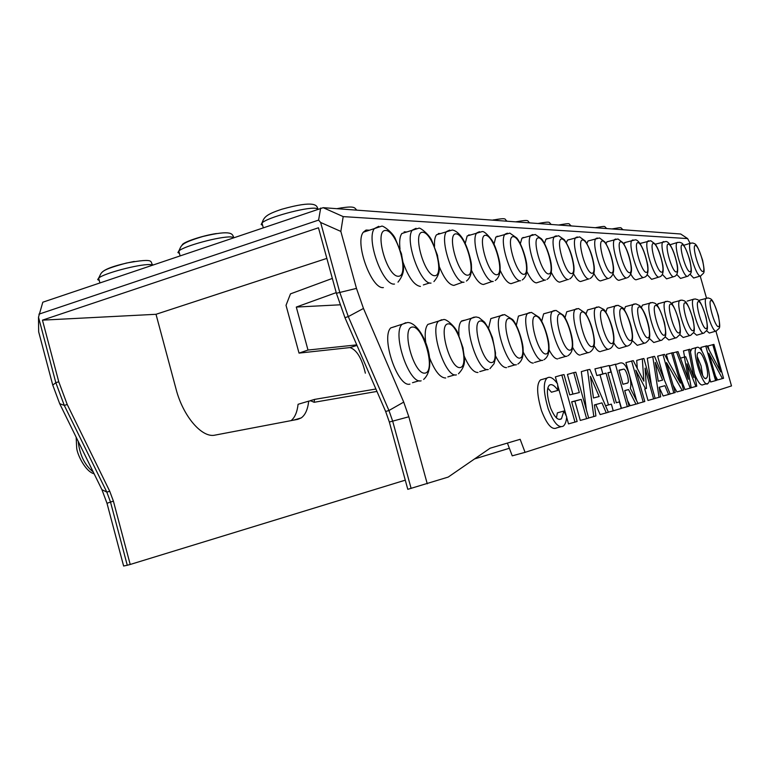 <?xml version="1.0" encoding="UTF-8"?>
<svg xmlns="http://www.w3.org/2000/svg" width="770" height="770" viewBox="0 0 770 770"><rect width="100%" height="100%" fill="white"/><g stroke="black" fill="none" stroke-linecap="round" stroke-linejoin="round"><path stroke-width="1.16" d="M574.988 422.114L561.821 375.038L564.025 374.595L569.704 394.875L579.319 392.556L573.737 372.632L575.835 372.208L588.684 418.072L586.634 418.678L581.225 399.38L571.648 401.825L577.144 421.479L568.52 423.895L566.662 417.253M566.364 416.175L557.653 385.039M557.153 383.229L555.372 376.877L561.821 375.038M572.918 394.105L567.413 374.441L573.737 372.632M586.634 418.678L580.282 420.43L574.892 401.151L571.687 401.978M684.597 357.001L683.471 350.947L689.949 349.224L696.773 386.184L691.2 387.733M695.878 386.444L686.946 363.786L691.21 387.82L685.002 389.553L678.871 373.402M707.12 383.585L703.068 384.702C700.902 386.068 698.043 382.44 694.492 373.825M690.43 351.842L691.729 348.887L692.769 348.589M709.064 349.878L707.957 345.99L713.915 344.392L723.559 378.272L717.601 379.937L715.542 376.126M722.424 378.609L708.814 353.247L716.726 380.293L710.662 381.987L709.555 378.108M701.865 351.024L700.844 347.424L706.908 345.807L720.739 371.939L712.77 344.623M411.122 488.43L392.652 421.084L388.946 410.516L348.29 316.605L344.95 317.654L385.645 411.478L389.341 422.037L407.792 489.325L448.198 477.082L490.105 448.217L520.154 439.304L525.063 452.346L512.233 455.84L507.401 443.087M706.542 330.715L709.314 333.044L715.908 331.11L731.5 385.924L525.063 452.346M700.209 276.035L706.494 298.115M690.084 243.359L687.649 238.594L343.189 216.601L323.188 207.679L42.812 302.206L38.5 317.182L55.835 382.7L64.295 405.415L106.828 492.107L110.485 501.963L127.271 565.257L123.624 566.017L106.992 503.272L101.919 489.653L59.685 403.673L64.295 405.415L67.221 404.491L58.761 381.766L42.456 320.147L156.012 314.295L176.041 389.033C183.067 416.397 202.087 438.322 215.061 435.108L297.759 419.352L301.243 417.898C305.295 414.992 307.779 409.399 308.703 401.141L310.705 400.795M385.645 411.478L388.946 410.516L403.721 402.104L363.478 308.452L356.472 288.394L340.841 231.414L343.189 216.601M403.721 402.104L408.841 416.782L427.263 483.82M658.822 277.094L651.613 279.327L647.089 274.582M640.159 243.811L641.458 243.06M673.567 276.709L666.55 278.865L662.277 274.303M655.52 244.485L656.685 243.792M687.36 276.343L680.536 278.432L676.676 274.351M670.073 244.86L670.959 244.475M700.305 276.007L693.654 278.028L690.161 274.361M691.056 243.051L684.357 245.11M699.006 300.849L700.065 300.011M703.434 333.208L696.667 335.2L693.549 332.525M694.078 299.068L687.148 301.118M690.141 335.45L683.183 337.501L679.679 334.411M671.902 303.89L673.394 302.292M675.935 337.838L668.784 339.955L665.049 336.75M657.07 305.247L658.697 303.553M588.713 278.923L580.647 281.512C578.636 281.425 576.258 278.807 573.515 273.668M566.374 242.694L567.519 240.115L569.136 239.605M608.348 278.413L600.513 280.896C598.656 280.819 596.442 278.326 593.863 273.427M586.894 243.474L587.962 241.01L589.358 240.567M626.539 277.941L618.926 280.328C617.299 280.27 615.326 278.086 613.007 273.783M606.019 243.638L606.914 241.847L608.127 241.462M643.451 277.498L636.039 279.799C634.403 279.712 632.391 277.306 630.024 272.59M623.806 243.869L625.577 242.3M661.112 340.33L653.778 342.515L649.293 338.377M641.4 307.538L642.45 305.141L643.383 304.862M644.808 343.074L637.271 345.335L632.17 340.504M624.278 309.694L625.481 306.624L626.559 306.306M627.261 346.019L619.513 348.358C617.915 348.541 615.981 346.654 613.7 342.717M605.846 312.1L607.222 308.221L608.464 307.856M600.359 351.63C598.627 351.823 596.538 349.85 594.103 345.701M586.028 314.035L587.52 309.964L588.944 309.53M492.396 281.387L483.445 284.496C479.729 284.188 475.725 279.443 471.442 270.26M465.244 243.339L467.169 235.957L470.345 234.937M519.865 280.684L511.126 283.649C507.767 283.36 504.09 278.894 500.096 270.251M494.003 244.138L495.793 237.102L498.44 236.255M544.977 280.049L536.459 282.869C533.61 282.657 530.395 278.846 526.815 271.435M520.337 243.686L521.954 238.18L524.187 237.468M568.01 279.452L559.723 282.157C557.278 282.003 554.448 278.721 551.253 272.311M544.515 243.464L545.949 239.191L547.845 238.594M580.176 355.076C578.029 355.268 575.498 352.67 572.572 347.289M565.007 317.779L566.739 311.792L568.404 311.301M557.73 358.897C555.209 359.099 552.292 356.019 548.981 349.676M541.705 321.244L543.62 313.852L545.574 313.265M533.283 363.074C530.289 363.267 526.921 359.59 523.167 352.054M516.333 325.248L518.412 316.104L520.732 315.411M506.564 367.627C503.243 367.848 499.576 363.95 495.543 355.933M488.546 328.27L490.827 318.597L493.599 317.76M383.383 287.576C371.583 289.626 354.479 242.675 363.305 232.222L365.904 230.143L369.205 230.269M420.42 286.44C414.298 285.439 408.533 277.498 403.143 262.608M400.034 249.105C399.178 241.674 399.774 236.477 401.834 233.522L406.56 231.972L404.144 231.857M462.982 282.118L453.848 285.41C448.997 284.804 444.097 278.451 439.169 266.362M434.54 246.362C434.222 240.798 434.877 236.939 436.513 234.783L440.363 233.531M477.987 372.497C473.617 372.603 469.046 367.203 464.281 356.289M459.007 335.479C458.419 328.405 459.18 323.679 461.288 321.302L464.637 320.281M445.714 378.003C440.171 377.935 434.742 371.063 429.419 357.386M425.752 342.833C424.559 333.757 425.261 327.606 427.87 324.401L431.989 323.14M409.938 384.105C397.917 387.964 380.64 337.549 390.746 327.905L395.896 326.326M668.264 361.265L666.329 354.412L672.99 352.641L683.596 390.063L676.926 391.93L673.24 385.423M664.375 380.034L657.628 356.173L664.433 354.364L680.382 383.104L671.594 352.92M668.581 394.5L664.924 385.693L659.168 387.262L660.67 396.829L659.062 397.31L652.768 356.712L654.538 356.356L670.189 394.028L663.143 396.001L659.178 387.291M651.43 385.241L647.291 358.271L652.768 356.712M636.665 400.775L625.914 362.603L633.258 360.639L643.874 381.179L642.315 358.82L636.723 360.408L637.262 368.387M642.315 358.82L643.884 358.502L655.164 398.456L647.994 400.467L644.74 388.927M638.08 403.557L635.962 404.125L628.561 389.562L624.701 390.563L629.09 406.156L621.448 408.293L609.522 365.914L615.403 364.239C619.359 364.778 623.613 356.664 629.321 374.913C630.948 381.189 631.284 385.645 630.322 388.282L638.08 403.557L630.158 405.723L627.502 400.535M619.398 401.882L616.327 402.739L619.398 401.882L621.246 408.466L613.238 410.824L611.361 404.135L605.547 405.752L608.473 404.924L600.023 374.846L596.808 375.539L594.931 368.869L609.166 365.5L611.005 372.064L607.944 372.93M606.279 412.884L601.928 402.874L594.411 404.924L595.913 415.944L593.814 416.56L587.491 369.86L589.82 369.398L608.367 412.268L600.148 414.568L595.788 404.577L594.421 404.953M586.451 410.121L581.321 371.631L587.491 369.86M557.981 390.371C554.593 385.443 551.715 383.71 549.347 385.164C546.382 388.503 546.816 396.165 550.617 408.129C554.631 417.388 558.24 420.94 561.455 418.784L563.919 411.036L566.691 416.878C566.316 421.402 565.219 424.463 563.38 426.07C558.664 428.515 553.601 422.769 548.211 408.841C543.418 392.353 543.043 382.074 547.075 378.012C549.992 376.116 553.495 378.07 557.586 383.883L557.981 390.371L551.445 392.219L547.817 388.07M556.431 417.918L557.374 412.855L563.919 411.036M560.897 426.734L556.768 427.87C552.003 430.343 546.921 424.617 541.512 410.708C536.738 394.25 536.392 383.98 540.473 379.899L543.177 379.148M356.76 344.873L308 350.052L299.03 353.103L286.026 305.305L290.483 293.87L332.342 278.422M687.649 238.594L680.699 234.003L323.188 207.679M547.537 238.69L546.767 238.652M523.889 237.564L522.946 237.516M498.18 236.342L497.016 236.284M470.133 235.004L468.661 234.937M440.219 233.58L438.361 233.493M368.917 230.182L366.222 230.047M344.95 317.654L336.403 293.274L318.472 227.776L42.456 320.147M67.221 404.491L109.735 491.26L113.402 501.126L130.207 564.468L405.28 480.162M474.541 458.939L509.365 448.265M308 350.052L296.296 307.066L339.974 304.814M326.855 258.393L156.012 314.295M336.221 292.619L296.296 307.066M130.207 564.468L127.271 565.257M363.478 308.452L348.29 316.605L339.734 292.215L320.638 222.472L318.597 220.095L38.923 314.17M299.03 353.103L349.955 347.568C356.712 349.782 361.852 358.32 365.365 373.181M38.5 317.182L38.664 331.793L52.755 385.096L59.685 403.673M291.089 420.622C294.852 417.561 297.181 412.114 298.086 404.289L308.703 401.141M464.416 320.233L461.663 320.946M340.841 231.414L320.638 222.472M320.695 208.025L318.597 220.095M715.571 380.63L705.734 346.038M706.013 364.489C703.02 355.384 700.469 351.457 698.361 352.708C693.895 353.642 703.27 383.393 706.485 378.041C708.159 376.742 707.996 372.218 706.013 364.489M702.654 375.452L701.066 365.875L697.274 356.664M707.245 364.181C710.017 375.183 710.287 381.564 708.063 383.325C703.655 390.149 690.7 349.128 696.715 347.463C699.622 346 703.135 351.572 707.245 364.181M690.199 388.119L676.503 351.928L678.014 351.63L688.341 379.254L684.415 357.039L685.695 356.76L693.857 377.541L688.553 349.503M676.503 351.928L673.067 352.901M684.415 357.039L680.459 358.156M682.22 390.477L666.512 362.612L675.251 392.527L670.16 393.961M673.827 392.95L662.989 354.652M658.244 381.237L662.595 380.111L655.26 362.41L658.244 381.237M664.924 385.693L659.476 387.204M659.062 397.31L655.135 398.388M653.605 398.918L645.077 368.127L646.453 388.446L645.472 388.715L635.799 370.197L644.808 401.517L638.012 403.422M643.181 401.988L631.612 360.976M646.453 388.446L645.472 388.715M627.348 406.666L615.403 364.239M635.962 404.125L630.158 405.723M628.561 389.562L624.72 390.631M623.363 369.215L618.955 370.168L622.93 384.269L627.55 383.085C630.12 382.19 625.779 367.56 623.363 369.215L619.041 370.447M622.458 382.594L619.532 372.218M613.238 410.824L608.329 412.181M611.361 404.135L608.473 404.924M614.489 403.259L606.029 373.132L600.023 374.846M606.029 373.132L596.808 375.539M602.843 373.825L600.966 367.146M611.005 372.064L607.896 372.738L616.327 402.749M593.478 397.994L599.166 396.521L590.465 376.357L593.478 397.994M601.928 402.874L595.788 404.577M593.814 416.56L588.655 417.985M581.225 399.38L574.892 401.151M376.944 391.43L314.15 402.286L310.349 400.65L314.535 399.409L314.15 402.286M314.535 399.409L375.904 389.014M58.761 381.766L55.835 382.7L52.755 385.096M408.841 416.782L389.341 422.037M113.402 501.126L106.992 503.272M356.472 288.394L336.403 293.274M349.955 347.568L356.991 345.412M109.735 491.26L106.828 492.107L101.919 489.653M93.257 472.01C84.777 465.282 79.753 455.051 78.165 441.306M179.458 253.436L177.909 252.55L178.813 251.03C183.838 246.034 220.326 236.198 231.038 236.948L233.926 237.43M182.259 245.13C181.441 242.666 202.356 235.553 216.418 233.551M99.272 280.463L97.675 279.606L98.637 278.105C103.729 273.408 138.359 264.216 149.649 264.562L152.855 264.909M102.015 272.359C105.365 268.711 116.116 265.072 134.269 261.444M262.637 225.389L261.174 224.494L261.983 222.982C266.844 217.669 305.526 207.053 315.584 208.266L318.116 208.891M336.808 208.689L342.092 207.746M507.266 221.231C503.599 219.498 509.182 217.188 492.405 220.143L494.08 219.787M529.933 222.905C526.314 221.134 531.637 219.046 515.794 221.856L516.834 221.635M551.474 224.484C547.99 222.809 553.139 220.759 538.009 223.493L538.384 223.416M405.78 322.697L401.93 324.468C391.997 334.074 409.284 384.625 421.132 380.823M412.383 327.038C400.814 327.712 413.885 375.202 425.079 373.103C436.157 371.486 423.558 325.874 412.383 327.038M441.739 319.743L438.553 321.128C429.275 329.406 445.599 378.407 456.418 374.875M448.101 323.862C437.687 324.449 450.123 369.446 460.191 367.55C470.162 366.097 458.16 322.803 448.101 323.862M474.185 317.086L471.519 318.183C462.866 325.373 478.343 372.796 488.238 369.513M480.316 320.994C470.913 321.523 482.771 364.258 491.857 362.535C500.885 361.236 489.422 320.031 480.316 320.994M449.728 230.105L446.677 231.481C438.89 239.316 454.204 284.024 464.012 282.234M456.119 233.868C446.379 233.098 458.169 275.622 467.602 275.198C476.957 275.179 465.552 234.176 456.119 233.868M416.079 228.295L412.441 230.047C404.202 239.047 420.353 284.996 431.027 283.1M422.749 232.261C411.969 231.414 424.337 276.161 434.771 275.708C445.108 275.67 433.173 232.607 422.749 232.261M378.802 226.303L374.413 228.555C365.74 238.97 382.834 286.055 394.481 284.063M385.76 230.471C373.787 229.547 386.781 276.757 398.388 276.266C409.861 276.218 397.339 230.865 385.76 230.471M502.906 314.738L500.644 315.623C492.569 321.927 507.305 367.829 516.4 364.759M508.835 318.462C500.269 318.924 511.607 359.686 519.885 358.108C528.114 356.933 517.132 317.567 508.835 318.462M529.779 312.533L527.854 313.265C520.318 318.809 534.38 363.19 542.744 360.322M535.506 316.085C527.681 316.508 538.548 355.413 546.094 353.959C553.601 352.891 543.081 315.267 535.506 316.085M554.352 310.512L552.706 311.128C545.67 316.037 559.116 358.945 566.836 356.26M559.896 313.919C552.735 314.295 563.149 351.505 570.06 350.167C576.942 349.195 566.836 313.159 559.896 313.919M576.923 308.664L575.498 309.174C568.924 313.554 581.812 355.057 588.944 352.535M582.293 311.927C575.7 312.264 585.701 347.925 592.053 346.683C598.396 345.807 588.675 311.224 582.293 311.927M556.277 235.822L554.65 236.438C548.548 241.222 561.282 280.944 568.433 279.491M561.802 238.989C554.968 238.411 564.93 273.918 571.523 273.591C578.106 273.61 568.424 239.172 561.802 238.989M532.869 234.561L530.982 235.312C524.486 240.673 537.778 281.628 545.497 280.088M538.586 237.863C531.165 237.247 541.531 274.293 548.702 273.947C555.844 273.956 545.786 238.074 538.586 237.863M507.372 233.195L505.178 234.099C498.267 240.163 512.175 282.359 520.52 280.752M513.311 236.64C505.207 235.986 516.006 274.697 523.841 274.332C531.637 274.332 521.155 236.881 513.311 236.64M479.508 231.703L476.928 232.81C469.584 239.691 484.157 283.168 493.204 281.464M485.668 235.302C476.794 234.59 488.074 275.14 496.66 274.746C505.187 274.736 494.263 235.572 485.668 235.302M596.962 307.009L595.97 307.442C589.82 311.359 602.207 351.563 608.829 349.185M602.429 310.137C596.327 310.445 605.971 344.71 611.832 343.555C617.704 342.746 608.329 309.473 602.429 310.137M616.25 305.43L615.384 305.796C609.619 309.319 621.544 348.252 627.694 346.009M621.525 308.433C615.885 308.712 625.173 341.659 630.601 340.59C636.03 339.849 626.992 307.817 621.525 308.433M634.336 303.958L633.373 304.285C627.964 307.461 639.447 345.181 645.183 343.054M639.235 306.864C633.999 307.114 642.96 338.839 647.994 337.838C653.037 337.154 644.307 306.287 639.235 306.864M650.756 302.6L650.092 302.88C645 305.757 656.088 342.332 661.43 340.321M655.693 305.401C650.823 305.623 659.476 336.211 664.154 335.277C668.851 334.652 660.41 304.853 655.693 305.401M633.075 239.942L632.122 240.269C627.3 243.407 638.253 278.721 643.653 277.508M637.935 242.666C632.882 242.223 641.497 272.695 646.367 272.436C651.237 272.464 642.835 242.781 637.935 242.666M615.846 239.018L614.758 239.403C609.657 242.858 621.005 279.221 626.79 277.951M620.861 241.838C615.432 241.376 624.354 272.965 629.581 272.695C634.817 272.724 626.116 241.973 620.861 241.838M597.318 238.017L596.086 238.469C590.667 242.309 602.438 279.76 608.637 278.432M602.496 240.952C596.644 240.452 605.894 273.263 611.524 272.975C617.165 272.994 608.156 241.097 602.496 240.952M577.327 236.948L575.922 237.478C570.166 241.761 582.409 280.338 589.069 278.942M582.678 239.99C576.364 239.46 585.96 273.581 592.053 273.273C598.136 273.292 588.8 240.163 582.678 239.99M666.04 301.368L665.28 301.609C660.487 304.227 671.209 339.734 676.214 337.828M670.66 304.063C666.108 304.275 674.481 333.833 678.861 332.958C683.25 332.37 675.078 303.553 670.66 304.063M680.516 300.175L679.843 300.396C675.328 302.774 685.695 337.26 690.392 335.441M685.021 302.793C680.757 302.985 688.861 331.552 692.952 330.725C697.062 330.186 689.14 302.302 685.021 302.793M704.03 333.044C706.976 329.358 708.814 332.534 706.09 317.288C699.612 297.047 698.101 300.339 695.454 298.962L693.472 299.261C689.208 301.436 699.256 334.931 703.655 333.198M698.457 301.599C694.463 301.773 702.317 329.416 706.148 328.636C709.998 328.136 702.317 301.137 698.457 301.599M706.802 298.029L706.263 298.192C702.221 300.185 711.971 332.756 716.1 331.1M711.066 300.473C707.312 300.637 714.935 327.414 718.525 326.682C722.144 326.211 714.695 300.04 711.066 300.473M700.421 276.016L700.902 275.833C703.751 271.993 705.484 275.516 702.673 260.529C696.301 240.798 694.617 244.369 692.913 243.002L690.449 243.243C686.59 245.409 696.215 277.056 700.421 276.016M695.387 245.447C691.499 245.091 699.093 271.781 702.827 271.56C706.591 271.608 699.16 245.524 695.387 245.447M687.495 276.353L688.034 276.151C690.921 272.397 692.759 275.544 689.91 260.366C683.51 240.317 681.344 243.493 679.756 242.29L677.176 242.56C673.096 244.927 683.029 277.431 687.495 276.353M677.85 242.338L670.227 244.696M682.307 244.812C678.158 244.437 685.993 271.993 689.968 271.762C693.972 271.8 686.311 244.899 682.307 244.812M663.769 241.588L663.018 241.838C658.716 244.427 668.966 277.835 673.712 276.719M668.36 244.138C663.933 243.744 672.018 272.214 676.262 271.974C680.536 272.012 672.643 244.234 668.36 244.138M648.744 240.779L647.897 241.068C643.345 243.917 653.932 278.268 659.005 277.104M653.461 243.416C648.735 243.002 657.079 272.445 661.622 272.195C666.185 272.233 658.042 243.522 653.461 243.416M293.562 420.15L301.243 417.898M233.637 237.314C232.367 234.446 232.944 229.21 202.77 236.515C179.468 243.532 181.739 245.389 178.813 251.03L180.065 255.688M152.797 264.89C149.361 262.185 156.868 257.498 126.405 263.051C98.608 270.607 102.179 272.012 98.637 278.105L99.907 282.85M317.654 208.651C317.048 205.407 314.882 199.969 281.926 209.209C265.958 214.464 264.081 217.14 261.983 222.982L263.215 227.506M423.664 379.427C439.439 364.845 421.45 322.053 407.542 322.524L390.746 327.905M419.198 380.736L412.508 382.7M458.477 373.777C467.467 364.268 463.973 358.194 463.059 347.992L457.717 332.717C455.474 326.942 446.177 318.443 443.472 319.589L427.87 324.401M454.887 374.836L447.813 376.905M489.951 368.637L494.051 363.729L495.341 358.733L495.495 352.804L492.511 337.789L488.806 328.78L484.619 322.207L478.94 317.596L475.899 316.932L461.288 321.302M487.015 369.494L479.729 371.621M466.428 281.04C470.297 278.076 471.962 272.859 471.413 265.409C471.779 262.705 467.14 243.618 460.893 236.111C457.958 232.492 455.118 230.461 452.365 230.018L436.513 234.783M433.924 281.608C442.519 271.184 438.669 265.458 437.466 255.255L431.71 240.346C429.314 234.638 419.727 227.006 418.822 228.209L401.834 233.522M429.708 282.936L423.356 284.929M397.994 282.147C406.637 271.252 403.028 264.688 401.497 253.908L395.125 238.18C391.834 231.529 382.295 225.119 381.65 226.197L363.305 232.222M517.844 364.046C521.829 361.438 523.59 356.462 523.109 349.099C523.234 343.382 517.998 325.614 512.714 319.598L504.6 314.583L490.827 318.597M515.399 364.759L508.027 366.905M543.957 359.734C547.778 357.347 549.443 352.679 548.952 345.74C549.029 340.138 544.121 323.333 539.212 317.404L531.435 312.389L518.412 316.104M541.916 360.322L534.524 362.468M567.875 355.769C571.513 353.574 573.092 349.224 572.62 342.698C572.582 336.509 567.663 320.522 563.313 315.219L555.988 310.377L543.62 313.852M566.143 356.269L558.789 358.397M589.839 352.121C593.372 350.052 594.873 345.865 594.334 339.58C592.996 329.214 590.022 320.397 585.393 313.13L578.52 308.529L566.739 311.792M588.367 352.544L581.09 354.652M569.713 278.933C573.169 276.796 574.555 272.474 573.881 265.968C572.437 255.91 569.271 247.18 564.372 239.759L558.596 235.755L545.949 239.191M546.979 279.433C550.569 277.046 552.023 272.522 551.349 265.862C551.031 259.153 545.776 243.705 541.531 238.844L535.265 234.494L521.954 238.18M522.253 279.953C525.929 277.412 527.46 272.695 526.824 265.804C526.805 261.011 522.253 244.783 516.805 238.026L509.846 233.118L495.793 237.102M495.245 280.501C499.095 277.691 500.673 272.619 500.009 265.284C499.48 258.345 494.994 244.254 491.53 239.624C486.871 233.753 483.724 231.077 482.068 231.616L467.169 235.957M609.609 348.829C613.363 347.222 614.681 342.342 613.584 334.18C612.083 322.986 605.48 310.262 603.68 309.376L598.791 306.874L587.52 309.964M608.329 349.195L601.149 351.264M628.368 345.701C631.997 344.065 633.267 339.464 632.17 331.899C630.765 321.206 624.393 308.606 622.738 307.798L618.012 305.295L607.222 308.221M645.78 342.794C649.437 339.628 650.631 338.829 649.1 327.876C646.973 317.481 643.826 310.05 639.649 305.584L635.837 303.842L625.481 306.624M661.959 340.09C665.01 336.288 667.33 339.233 664.452 322.64C657.484 300.56 654.943 303.726 652.411 302.485L642.45 305.141M644.413 277.21C647.493 276.382 648.6 272.339 647.724 265.092C644.009 246.987 637.955 239.104 635.144 239.884L624.518 242.627M627.646 277.604C630.794 275.573 632.026 272.003 631.333 266.901C629.908 257.392 627.175 249.393 623.151 242.887L617.973 238.96L606.914 241.847M609.619 278.028C612.862 275.93 614.152 272.147 613.459 266.699C612.169 257.401 609.33 249.182 604.941 242.021L599.503 237.959L587.962 241.01M590.186 278.471C593.535 276.392 594.863 272.301 594.171 266.199C592.804 256.66 589.82 248.248 585.229 240.972L579.589 236.891L567.519 240.115M676.686 337.626C679.698 333.872 681.854 336.904 679.024 320.772C672.345 299.569 670.006 302.427 667.475 301.253L657.869 303.794M690.806 335.258C693.799 331.533 695.753 334.652 693.019 319.078C686.397 298.221 684.568 301.397 681.931 300.069L672.653 302.514M716.437 330.956C719.344 327.163 721.057 330.859 718.372 315.69C712.125 296.152 710.835 299.338 708.15 297.923L699.478 300.185M674.318 276.488C677.244 275.593 678.264 271.945 677.388 265.554C673.788 248.2 668.466 240.923 665.732 241.539L655.867 244.042M659.678 276.834C662.662 275.901 663.74 272.147 662.893 265.554C660.891 255.707 658.331 248.537 655.212 244.052L650.756 240.731L640.524 243.349M706.485 378.041L705.676 378.262M696.715 347.463L691.729 348.887M623.796 384.057L627.521 383.008M559.241 419.4L561.446 418.784M540.482 379.918L547.047 378.031M76.153 437.196L76.702 448.14C77.298 454.8 85.663 471.846 94.113 473.762M558.606 225.013C572.822 222.617 567.548 223.81 571.456 225.957M595.2 227.708C608.117 225.533 603.16 226.399 606.981 228.575M611.929 228.94C624.172 226.871 619.446 227.573 623.228 229.768M336.913 208.689C356.625 205.013 354.219 208.314 356.924 210.162"/></g></svg>
